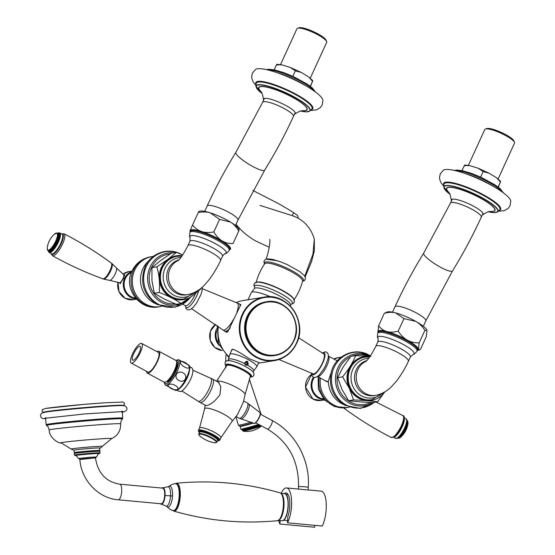 <?xml version="1.0" encoding="UTF-8"?>
<svg xmlns="http://www.w3.org/2000/svg" width="555" height="555" viewBox="0 0 555 555"><rect width="100%" height="100%" fill="white"/><g stroke="black" fill="none" stroke-linecap="round" stroke-linejoin="round"><path stroke-width="0.83" d="M293.845 340.867A27.202 25.447 80.8 0 0 281.933 304.411A27.202 25.447 80.8 0 0 266.504 301.767L265.713 301.892A27.202 25.447 80.8 0 0 247.107 316.426A27.202 25.447 80.8 0 0 258.984 352.945A27.202 25.447 80.8 0 0 274.413 355.595L275.204 355.464A27.202 25.447 80.8 0 0 293.81 340.936M293.63 340.687A26.737 25.01 -99.2 0 1 260.17 352.37A26.737 25.01 -99.2 0 1 248.494 316.475A26.737 25.01 -99.2 0 1 281.954 304.792A26.737 25.01 -99.2 0 1 293.63 340.687M231.4 350.933L231.608 349.99L232.795 349.123M240.044 304.3L240.856 304.619M227.786 331.939L225.836 332.008L224.907 331.252M258.554 362.908L259.088 362.672L249.119 358.627M236.035 302.635A32.148 30.074 80.8 0 1 242.958 300.574L264.298 297.112A32.148 30.074 80.8 0 0 242.306 314.29A32.148 30.074 80.8 0 0 256.348 357.448A32.148 30.074 80.8 0 0 274.579 360.577A32.148 30.074 80.8 0 0 296.571 343.399M229.021 356.705A32.148 30.074 80.8 0 1 218.372 326.402A32.148 30.074 80.8 0 0 229.021 356.712M249.098 358.62C241.238 353.285 235.708 350.129 232.496 349.144L231.164 351.447M224.359 330.953L227.696 332.008L240.863 304.494L239.677 304.098M298.59 337.745L323.718 353.896A11.308 3.247 118.2 0 1 320.256 367.084A11.308 3.247 118.2 0 1 313.027 373.82L278.95 359.508M337.253 360.833L328.407 356.088A11.593 3.33 118.2 0 1 328.782 356.49A11.593 3.33 118.2 0 1 324.821 369.588A11.593 3.33 118.2 0 1 317.453 376.519L327.256 381.778M202.277 287.143L202.027 290.986L200.917 294.643L196.567 303.085L193.369 307.165L190.379 309.489L189.095 309.898L187.153 309.593L186.078 308.601L185.391 305.666A11.593 3.33 -61.8 0 0 185.446 305.694A11.593 3.33 -61.8 0 0 186.896 305.562A11.593 3.33 -61.8 0 0 195.568 293.428M150.745 256.792A25.343 23.712 80.8 0 0 133.824 269.466A25.343 23.712 80.8 0 0 143.648 303.904A25.343 23.712 80.8 0 0 158.848 306.832C139.361 310.939 122.572 287.518 132.374 270.278C136.343 262.848 142.469 258.352 150.745 256.792L152.028 256.583A25.343 23.712 80.8 0 0 134.692 270.125A25.343 23.712 80.8 0 0 137.12 296.419A25.343 23.712 80.8 0 0 160.138 306.624L161.47 306.409M336.982 360.688L337.391 360.674M337.572 360.473L336.621 360.5M333.652 358.905L339.861 357.364A25.343 23.712 80.8 0 0 334.082 359.134A25.343 23.712 80.8 0 1 339.861 357.364L341.193 357.149M325.077 380.612L327.741 381.639L328.324 381.084L331.175 372.502M327.839 381.562L326.402 381.604L325.577 380.883M319.271 377.497A25.343 23.712 80.8 0 0 319.52 387.931A25.343 23.712 80.8 0 0 346.688 407.613L347.971 407.405A25.343 23.712 80.8 0 1 320.811 387.723A25.343 23.712 80.8 0 1 320.422 378.115A25.343 23.712 80.8 0 0 347.971 407.405L349.303 407.19M153.36 256.368L152.028 256.583A25.343 23.712 80.8 0 0 132.624 277.084A25.343 23.712 80.8 0 0 144.931 303.696A25.343 23.712 80.8 0 0 160.138 306.624L158.848 306.832M370.032 356.504A22.214 20.785 80.8 0 0 350.691 365.572A22.214 20.785 80.8 0 0 349.317 388.181A22.214 20.785 80.8 0 0 384.566 392.101M370.074 356.442L355.679 355.616C352.931 362.436 348.568 369.512 342.588 376.852L349.268 388.202L353.549 399.94C363.185 400.294 371.205 400.911 377.601 401.792L384.684 392.031M377.601 401.792L372.683 402.59L359.46 401.855L348.63 400.738L353.549 399.94M348.63 400.738L341.949 389.388L337.669 377.65L342.588 376.852M337.669 377.65L343.018 367.23L350.76 356.414L355.679 355.616M182.193 255.723A22.214 20.785 80.8 0 0 167.887 259.435A22.214 20.785 80.8 0 0 163.094 290.265A22.214 20.785 80.8 0 0 192.148 296.023A22.214 20.785 80.8 0 0 196.734 291.32M182.734 254.932L176.441 252.345L167.853 259.4L156.864 266.851L151.952 267.642L151.931 280.629L154.311 293.227L164.079 298.958L176.254 304.3L181.166 303.502L192.155 296.058L200.744 289.002L200.785 288.433M154.311 293.227L159.23 292.429C168.158 295.857 175.47 299.547 181.166 303.502M156.864 266.851C159.271 275.113 160.062 283.64 159.23 292.429M151.952 267.642L160.534 260.586L171.523 253.142L176.441 252.345M216.936 381.445L218.059 381.625L220.786 386.481L219.96 394.765C214.979 401.418 210.317 405.046 205.974 405.649L205.239 405.615L205.093 405.115M217.421 440.864L218.684 440.85L219.787 440.157A11.745 2.414 -155.4 0 0 213.203 434.6A11.745 2.414 -155.4 0 0 199.196 429.945A11.745 2.414 -155.4 0 0 198.426 430.375L199.516 428.009L204.594 408.924A15.11 3.108 24.6 0 1 205.634 408.147A15.11 3.108 24.6 0 1 222.194 413.371A15.11 3.108 24.6 0 1 231.997 421.474L237.533 414.571L243.444 401.973L245.06 394.563A15.776 3.247 24.6 0 0 233.69 386.037A15.776 3.247 24.6 0 0 217.345 381.049A15.776 3.247 24.6 0 0 216.637 381.285M198.85 433.913C198.475 434.447 199.023 435.328 200.501 436.57A9.546 1.963 24.6 0 1 199.592 434.121A9.546 1.963 24.6 0 1 210.983 437.909A9.546 1.963 24.6 0 1 215.715 442.772A9.546 1.963 24.6 0 1 213.744 442.633L215.853 442.772L216.838 442.148A9.893 2.033 -155.4 0 0 211.295 437.465A9.893 2.033 -155.4 0 0 199.495 433.545A9.893 2.033 -155.4 0 0 198.85 433.913L199.62 432.22A9.893 2.033 24.6 0 1 200.265 431.859A9.893 2.033 24.6 0 1 212.065 435.779A9.893 2.033 24.6 0 1 217.609 440.455L216.838 442.148M217.567 440.552A10.281 2.116 -155.4 0 0 212.308 435.28A10.281 2.116 -155.4 0 0 200.133 431.249A10.281 2.116 -155.4 0 0 199.578 432.317M198.426 430.375L198.468 431.367L199.439 432.629A11.364 2.338 24.6 0 1 199.321 430.548A11.364 2.338 24.6 0 1 212.877 435.051A11.364 2.338 24.6 0 1 218.503 440.837A11.364 2.338 24.6 0 1 217.428 440.857M417.311 350.58A22.214 4.572 -155.4 0 0 417.478 350.531A22.214 4.572 -155.4 0 0 418.387 349.13A22.214 4.572 -155.4 0 0 396.971 335.116A22.214 4.572 -155.4 0 0 377.879 332.098A22.214 4.572 -155.4 0 0 377.983 332.445A22.214 4.572 -155.4 0 0 378.059 332.611M426.892 330.128A22.255 4.579 -155.4 0 0 426.878 330.093A22.255 4.579 -155.4 0 0 415.834 321.407C419.081 323.197 422.105 326.167 424.915 330.329L426.989 330.447L426.254 336.691L420.517 349.227L419.518 349.823L418.442 349.109L419.171 342.865C410.298 343.094 403.305 339.188 398.212 331.155C389.776 333.5 383.241 331.717 378.586 325.806L377.962 332.389M384.331 313.263C388.784 312.16 392.524 312.028 395.542 312.874L403.95 318.612L415.834 321.407A22.255 4.579 -155.4 0 0 395.542 312.874A22.255 4.579 -155.4 0 0 387.314 311.979L384.331 313.263L378.586 325.806M403.95 318.612L398.212 331.155M424.915 330.329L419.171 342.865M229.479 249.799A22.214 4.572 -155.4 0 0 229.645 249.75A22.214 4.572 -155.4 0 0 230.505 249.07A22.214 4.572 -155.4 0 0 212.135 235.653A22.214 4.572 -155.4 0 0 190.094 230.602A22.214 4.572 -155.4 0 0 190.15 231.664A22.214 4.572 -155.4 0 0 190.219 231.83M239.101 230.38L239.045 229.312A22.255 4.579 -155.4 0 0 230.575 222.132C233.551 223.908 236.277 226.877 238.761 231.026L233.024 243.569C224.74 243.805 218.344 239.913 213.841 231.9C204.85 233.745 197.753 231.47 192.536 225.066L189.886 230.998L190.15 231.664M198.621 211.878L198.281 212.523C203.033 211.684 207.057 211.802 210.338 212.877L219.586 219.357L230.575 222.132A22.255 4.579 -155.4 0 0 210.338 212.877A22.255 4.579 -155.4 0 0 199.481 211.198L198.808 211.434M198.281 212.523L192.536 225.066M219.586 219.357L213.841 231.9M238.761 231.026L233.024 243.569M229.645 249.75L230.554 249.049M183.573 383.921A11.44 3.288 -61.8 0 0 188.048 375.589M177.225 363.025A11.128 3.198 118.2 0 1 174.881 372.204A11.128 3.198 118.2 0 1 168.38 381.16A11.128 3.198 118.2 0 1 167.124 381.847M157.016 351.676A12.363 3.552 118.2 0 1 158.966 351.322A12.363 3.552 118.2 0 1 157.724 360.868A12.363 3.552 118.2 0 1 149.781 372.377A12.363 3.552 118.2 0 1 147.276 373.113A12.363 3.552 118.2 0 1 146.499 371.288M168.671 384.553C171.544 382.61 180.104 387.203 177.544 389.312C174.672 391.254 166.118 386.668 168.671 384.553M176.441 374.264C179.321 369.172 187.881 373.758 185.308 379.023C182.428 384.122 173.868 379.53 176.441 374.264M134.303 359.709A7.853 2.255 118.2 0 1 132.714 360.174A7.853 2.255 118.2 0 1 133.498 354.118A7.853 2.255 118.2 0 1 138.542 346.806A7.853 2.255 118.2 0 1 140.137 346.341A7.853 2.255 118.2 0 1 139.347 352.397A7.853 2.255 118.2 0 1 134.303 359.709M133.422 362.401A11.128 3.198 118.2 0 1 131.167 363.06A11.128 3.198 118.2 0 1 132.284 354.472A11.128 3.198 118.2 0 1 139.43 344.114A11.128 3.198 118.2 0 1 141.685 343.455A11.128 3.198 118.2 0 1 140.568 352.043A11.128 3.198 118.2 0 1 133.422 362.401M141.685 343.455L158.383 352.411A11.128 3.198 118.2 0 1 157.266 361A11.128 3.198 118.2 0 1 150.121 371.357A11.128 3.198 118.2 0 1 147.859 372.023L131.167 363.06M180.347 362.373C180.521 359.3 189.075 363.893 189.22 367.132C189.047 370.199 180.493 365.606 180.347 362.373M307.879 489.989L286.505 487.935A19.474 6.688 95.3 0 1 291.59 501.463A19.474 6.688 95.3 0 1 287.49 522.817L322.177 526.029A19.474 6.688 95.3 0 0 326.278 504.668A19.474 6.688 95.3 0 0 321.192 491.14L308.185 489.94M314.747 525.342L314.629 527.25L279.942 524.038L280.157 520.562M284.278 493.624A14.465 4.967 95.3 0 1 286.13 492.93A14.465 4.967 95.3 0 1 289.738 501.366A14.465 4.967 95.3 0 1 287.892 516.261L287.49 522.817M279.942 524.038A19.474 6.688 95.3 0 1 278.693 520.423M281.198 493.339A19.474 6.688 95.3 0 1 286.505 487.935M250.749 375.208A13.043 2.685 24.6 0 1 250.728 375.693A13.043 2.685 24.6 0 1 250.562 375.901M250.326 376.422A13.292 2.733 -155.4 0 0 250.818 375.367A13.292 2.733 -155.4 0 0 240.426 368.236A13.292 2.733 -155.4 0 0 227.55 364.462A13.292 2.733 -155.4 0 0 227.189 364.552A13.292 2.733 -155.4 0 0 226.718 365.613M228.084 360.66L229.812 354.402A14.839 3.053 24.6 0 1 230.776 353.861A14.839 3.053 24.6 0 1 248.474 359.744A14.839 3.053 24.6 0 1 256.792 366.758L253.545 371.052A13.736 2.824 24.6 0 0 247.377 365.093L245.608 365.121L244.588 363.594L244.894 362.401L246.448 361.298L247.627 361.485L248.279 364.212L246.732 365.315M226.953 365.093A13.043 2.685 24.6 0 1 227.009 364.829A13.043 2.685 24.6 0 1 227.363 364.503M245.948 364.857L247.017 364.024L246.857 362.609L245.629 362.02M245.268 364.24A1.554 1.45 -99.2 0 1 245.56 362.075A1.554 1.45 -99.2 0 1 247.599 362.429A1.554 1.45 -99.2 0 1 247.308 364.593A1.554 1.45 -99.2 0 1 245.268 364.24M245.206 362.748L246.274 361.915L247.502 362.498L247.662 363.92L246.593 364.753L245.365 364.163L245.206 362.748M247.017 364.024L247.662 363.92M246.857 362.609L247.502 362.498M216.457 331.64A13.535 12.668 80.8 0 0 218.281 342.928M131.438 272.352A13.535 12.668 80.8 0 0 124.091 285.145A13.535 12.668 80.8 0 0 135.621 298.167M314.199 377.546A13.535 12.668 80.8 0 0 313.173 379.384A13.535 12.668 80.8 0 0 319.083 397.56A13.535 12.668 80.8 0 0 323.461 398.948M298.229 217.303L297.334 215.34L292.506 211.837L279.338 204.067L252.865 190.462M266.102 259.143L277.805 260.857M468.378 165.362L484.792 129.516A16.345 3.365 24.6 0 1 485.417 129.024A16.345 3.365 24.6 0 1 505.355 135.392A16.345 3.365 24.6 0 1 514.478 142.33A16.345 3.365 24.6 0 1 514.513 143.121L498.106 178.974M514.478 142.33L513.923 140.928A15.235 3.136 -155.4 0 0 505.418 134.47A15.235 3.136 -155.4 0 0 486.839 128.531L485.417 129.024M480.665 177.094L483.176 171.613L489.142 173.229L496.697 177.884L500.36 182.012L498.307 187.195M494.456 187.035A27.632 5.682 -155.4 0 0 479.7 179.057A27.632 5.682 -155.4 0 0 464.66 173.389M498.071 187.014L500.256 182.574M462.024 170.579L464.299 165.612L469.641 165.612L478.146 168.227L483.176 171.613M464.597 165.057L469.641 165.612M464.195 166.181L464.299 165.612M443.889 186.397L441.079 182.852L439.768 179.626L439.546 176.983L440.344 173.798L443.376 170.212A37.338 7.68 24.6 0 1 494.116 186.834A37.338 7.68 24.6 0 1 510.767 201.063L510.038 205.718L508.207 208.333L504.342 210.65L498.182 211.261M280.546 64.581L296.953 28.735A16.345 3.365 24.6 0 1 297.584 28.243A16.345 3.365 24.6 0 1 317.522 34.611A16.345 3.365 24.6 0 1 326.645 41.549A16.345 3.365 24.6 0 1 326.68 42.346L310.266 78.193M326.645 41.549L326.083 40.147A15.235 3.136 -155.4 0 0 317.585 33.688A15.235 3.136 -155.4 0 0 299.006 27.75L297.584 28.243M292.832 76.312L295.336 70.832L301.303 72.448L308.864 77.103L312.521 81.231L310.467 86.413M306.617 86.254A27.632 5.682 -155.4 0 0 291.861 78.283A27.632 5.682 -155.4 0 0 276.827 72.608M310.231 86.233L312.423 81.8M274.191 69.798L276.459 64.831L281.808 64.831L290.314 67.446L295.336 70.832M276.765 64.276L281.808 64.831M276.362 65.4L276.459 64.831M256.049 85.616L253.246 82.071L251.935 78.845L251.706 76.208L252.504 73.017L255.543 69.43A37.338 7.68 24.6 0 1 306.277 86.053A37.338 7.68 24.6 0 1 322.934 100.282L322.198 104.937L320.374 107.552L316.51 109.869L310.349 110.48M74.453 455.038L74.314 453.497A12.855 0.361 -4.9 0 1 91.617 451.666A12.855 0.361 -4.9 0 1 99.942 451.284L100.073 452.831A12.855 0.361 175.1 0 0 91.748 453.206A12.855 0.361 175.1 0 0 75.258 454.843A12.855 0.361 175.1 0 0 74.453 455.038L75.182 455.648A12.349 0.347 -4.9 0 1 75.792 455.412A12.349 0.347 -4.9 0 1 91.624 453.844A12.349 0.347 -4.9 0 1 99.456 453.553L100.073 452.831M44.025 412.372L44.025 412.323A39.502 1.11 -4.9 0 1 97.16 406.697A39.502 1.11 -4.9 0 1 122.738 405.532L122.738 405.58M75.168 453.296L75.105 452.561L91.235 450.854L99.005 450.5L99.068 451.229M75.119 452.693A12.855 0.361 -4.9 0 1 74.245 452.637L74.03 450.174A12.855 0.361 -4.9 0 1 74.842 449.973A12.855 0.361 -4.9 0 1 91.325 448.343A12.855 0.361 -4.9 0 1 99.65 447.961L99.865 450.424A12.855 0.361 -4.9 0 1 99.012 450.632M74.245 452.637A12.855 0.361 -4.9 0 1 91.54 450.806A12.855 0.361 -4.9 0 1 99.865 450.424M43.769 412.427A39.877 1.124 -4.9 0 1 43.651 412.351L43.644 412.233A39.877 1.124 -4.9 0 1 46.155 411.616A39.877 1.124 -4.9 0 1 97.278 406.551A39.877 1.124 -4.9 0 1 123.092 405.379L123.106 405.497A39.877 1.124 -4.9 0 1 123.002 405.594M43.651 412.351A39.877 1.124 -4.9 0 1 97.285 406.676A39.877 1.124 -4.9 0 1 123.106 405.497L124.195 404.817L124.556 403.631L123.723 402.34L122.627 402.049L104.042 402.84L82.959 404.484L45.76 408.431L42.263 409.59L42.18 411.546L43.651 412.337M79.865 459.526L83.195 458.749L95.481 457.875L79.865 459.526C81.252 480.172 98.346 498.348 118.215 499.798A7.853 2.699 -84.7 0 0 118.458 499.791A7.853 2.699 -84.7 0 0 121.677 491.536A7.853 2.699 -84.7 0 0 119.665 484.161C106.012 481.886 97.964 473.221 95.509 458.173M118.215 499.798L161.2 503.78A7.853 2.699 -84.7 0 0 161.436 503.767A7.853 2.699 -84.7 0 0 164.662 495.518A7.853 2.699 -84.7 0 0 162.643 488.143L119.665 484.161M172.522 496.01L170.565 495.892A9.733 3.344 -84.7 0 1 166.576 506.125A9.733 3.344 -84.7 0 1 166.16 506.118L166.805 506.417A10.503 3.607 -84.7 0 0 168.214 507.048A10.503 3.607 -84.7 0 0 172.397 497.46A10.503 3.607 -84.7 0 0 172.522 496.01A10.503 3.607 -84.7 0 0 168.637 486.575L168.63 486.582M179.14 496.857A13.563 4.662 95.3 0 1 173.611 510.607A13.563 4.662 95.3 0 1 172.799 510.538L174.797 510.191L176.323 508.512L178.245 503.947L179.501 496.406C179.813 488.317 178.412 484.057 175.29 483.627A13.563 4.662 95.3 0 1 179.175 496.35A13.563 4.662 95.3 0 1 179.14 496.857M314.137 377.532A13.598 12.723 80.8 0 0 313.124 379.356A13.598 12.723 80.8 0 0 323.516 399.017M343.725 407.911A8.929 2.567 -61.8 0 0 343.954 408.168A8.929 2.567 -61.8 0 0 344.627 408.3A8.929 2.567 -61.8 0 0 345.786 407.745M398.629 438.207A9.608 2.761 -61.8 0 0 400.849 437.062L400.849 437.062A9.608 2.761 -61.8 0 0 406.218 429.105A9.608 2.761 -61.8 0 0 407.932 423.867A9.608 2.761 -61.8 0 0 407.654 421.384M396.27 438.394A10.892 3.129 -61.8 0 0 397.99 437.77A10.892 3.129 -61.8 0 0 404.893 428.085A10.892 3.129 -61.8 0 0 406.933 421.099A10.892 3.129 -61.8 0 0 406.51 419.316M395.479 438.311A11.128 3.198 118.2 0 0 396.208 438.408A11.128 3.198 118.2 0 0 404.623 427.877A11.128 3.198 118.2 0 0 406.003 418.706L406.933 421.099A21.021 21.021 0 0 1 406.884 422.14A10.15 2.914 118.2 0 1 404.997 428.321A10.15 2.914 118.2 0 1 398.837 437.146L398.837 437.146A21.021 21.021 0 0 1 397.99 437.77L395.479 438.311L393.627 437.319M216.457 331.439A13.598 12.723 80.8 0 0 218.351 343.115M243.048 431.138A9.608 0.43 -16 0 0 255.591 427.919A9.608 0.43 -16 0 0 261.412 425.879A22.255 22.255 0 0 1 243.048 431.138L242.389 430.007A9.893 0.444 -16 0 0 243.034 429.986A9.893 0.444 -16 0 0 255.349 426.719A9.893 0.444 -16 0 0 260.08 425.165M258.644 424.395A11.128 0.499 164 0 1 255.425 425.414A11.128 0.499 164 0 1 241.578 429.091A11.128 0.499 164 0 1 240.849 429.112L241.231 429.48A10.892 0.486 -16 0 0 255.46 425.831A10.892 0.486 -16 0 0 259.136 424.658M259.587 424.901A10.15 0.458 164 0 1 255.314 426.289A10.15 0.458 164 0 1 242.063 429.688L242.389 430.007M131.473 272.269A13.598 12.723 80.8 0 0 125.284 278.575A13.598 12.723 80.8 0 0 135.684 298.236M124.195 274.871L124.75 274.822L123.425 278.513L120.074 283.536L119.603 282.925M111.52 263.348A8.852 2.546 118.2 0 1 111.978 263.563L116.335 267.871A7.111 2.04 118.2 0 1 116.432 267.996A7.111 2.04 118.2 0 1 115.308 273.636A7.111 2.04 118.2 0 1 109.939 280.358A7.111 2.04 118.2 0 1 109.786 280.372A7.111 2.04 118.2 0 1 109.633 280.358L103.632 279.109A8.852 2.546 118.2 0 1 103.202 278.853M111.978 263.563A8.852 2.546 118.2 0 1 110.126 271.922A8.852 2.546 118.2 0 1 104.007 279.116A8.852 2.546 118.2 0 1 103.632 279.109M64.075 233.815C80.621 242.292 96.355 252.053 111.284 263.077A8.929 2.567 118.2 0 1 111.756 264.797L111.721 265.457A8.235 2.366 118.2 0 1 105.068 277.854L104.541 278.242A8.929 2.567 118.2 0 1 103.334 278.839A8.929 2.567 118.2 0 1 102.848 278.804C85.408 272.463 68.577 264.749 52.364 255.647A12.39 3.559 -61.8 0 0 53.19 255.765A12.39 3.559 -61.8 0 0 62.555 244.04A12.39 3.559 -61.8 0 0 64.075 233.815L61.619 233.926M111.756 264.797A8.929 2.567 118.2 0 1 110.091 270.389A8.929 2.567 118.2 0 1 104.541 278.242M54.39 234.182L54.39 234.182A9.608 2.761 118.2 0 1 55.729 241.05A9.608 2.761 118.2 0 1 48.458 250.145A9.608 2.761 118.2 0 1 47.307 247.377C47.265 249.722 47.522 250.77 48.077 250.513A9.893 2.844 -61.8 0 0 48.722 250.603A9.893 2.844 -61.8 0 0 56.201 241.238A9.893 2.844 -61.8 0 0 57.429 233.086L54.39 234.182A22.255 22.255 0 0 0 47.307 247.377M57.665 233.211A10.892 3.129 118.2 0 1 57.942 241.931A10.892 3.129 118.2 0 1 49.707 252.234A10.892 3.129 118.2 0 1 48.313 250.645M48.528 250.763A10.15 2.914 -61.8 0 0 49.645 251.38A10.15 2.914 -61.8 0 0 57.318 241.779A10.15 2.914 -61.8 0 0 57.886 233.329M259.775 352.82A27.202 25.447 80.8 0 0 275.204 355.464C283.688 353.854 289.904 349.005 293.852 340.909C303.398 322.476 286.019 297.556 266.504 301.767A27.202 25.447 80.8 0 0 247.898 316.301A27.202 25.447 80.8 0 0 259.775 352.82M296.405 343.17A31.697 29.658 -99.2 0 1 256.736 357.018A31.697 29.658 -99.2 0 1 242.889 314.456A31.697 29.658 -99.2 0 1 282.564 300.602A31.697 29.658 -99.2 0 1 296.405 343.17M296.606 343.337A32.148 30.074 80.8 0 0 282.537 300.241A32.148 30.074 80.8 0 0 264.298 297.112C287.358 292.131 307.893 321.588 296.613 343.378C291.951 352.938 284.604 358.676 274.579 360.577L258.422 363.199M322.171 353.036L325.237 351.815L326.652 352.168L328.005 353.674L328.407 355.97L328.088 358.544L325.709 365.232A12.904 3.712 118.2 0 1 323.586 369.186A12.904 3.712 118.2 0 1 323.572 369.214L319.312 374.902L317.314 376.609L314.581 377.573L313.207 377.227L311.827 375.673L311.452 373.009M322.462 353.195A12.363 3.552 118.2 0 1 324.89 356.324A12.363 3.552 118.2 0 1 320.436 367.389A12.363 3.552 118.2 0 1 312.063 374.292A12.363 3.552 118.2 0 1 311.75 373.161M191.628 308.719L222.715 329.823A15.256 4.385 -61.8 0 0 224.824 329.788A15.256 4.385 -61.8 0 0 233.676 319.167M236.895 312.118A15.256 4.385 -61.8 0 0 237.117 302.975L202.346 288.746M222.715 329.823L224.685 331.134A15.457 4.44 -61.8 0 0 226.62 330.96A15.457 4.44 -61.8 0 0 230.29 327.873M185.46 305.708A12.904 3.712 -61.8 0 0 187.888 307.484A12.904 3.712 -61.8 0 0 197.649 293.741A12.904 3.712 -61.8 0 0 198.641 290.862M240.266 306.055A15.457 4.44 -61.8 0 0 239.295 303.897L237.117 302.975M170.267 253.94A25.1 23.483 80.8 0 0 149.517 274.073A25.1 23.483 80.8 0 0 162.462 301.247A25.1 23.483 80.8 0 0 175.193 303.883M173.458 252.747L173.77 252.775A26.335 24.635 80.8 0 0 173.458 252.747A26.335 24.635 80.8 0 0 148.372 271.978A26.335 24.635 80.8 0 0 161.56 302.413A26.335 24.635 80.8 0 0 181.686 303.495A26.335 24.635 80.8 0 0 190.164 297.501M176.261 252.372A28.027 26.217 80.8 0 0 145.202 269.293A28.027 26.217 80.8 0 0 158.48 304.3A28.027 26.217 80.8 0 0 190.351 297.369M180.014 253.781A28.027 26.217 80.8 0 0 177.538 252.775M149.024 260.51A25.343 23.712 80.8 0 0 142.843 268.807A25.343 23.712 80.8 0 0 153.908 302.836A25.343 23.712 80.8 0 0 156.052 303.849M153.908 302.836A32.148 9.241 118.2 0 1 154.45 302.78M350.42 356.844A25.1 23.483 80.8 0 0 339.334 368.326A25.1 23.483 80.8 0 0 350.295 402.028A25.1 23.483 80.8 0 0 370.712 402.507M370.338 356.06A26.335 24.635 80.8 0 0 361.298 353.528A26.335 24.635 80.8 0 0 337.898 367.833A26.335 24.635 80.8 0 0 349.4 403.187A26.335 24.635 80.8 0 0 369.519 404.276L372.87 402.555M370.421 355.942A28.027 26.217 80.8 0 0 369.144 355.214A28.027 26.217 80.8 0 0 334.075 367.459A28.027 26.217 80.8 0 0 346.313 405.081A28.027 26.217 80.8 0 0 374.146 402.347M328.324 381.084A25.343 23.712 80.8 0 0 341.748 403.617A32.148 9.241 118.2 0 1 342.282 403.561M341.748 403.617A25.343 23.712 80.8 0 0 343.885 404.63M368.534 356.317A25.1 23.483 80.8 0 0 351.738 356.254M338.578 357.573A25.343 23.712 80.8 0 0 337.135 357.857A25.343 23.712 80.8 0 0 333.721 358.939M216.603 381.257L226.711 365.627A12.98 2.671 24.6 0 1 227.557 365.155A12.98 2.671 24.6 0 1 243.041 370.296A12.98 2.671 24.6 0 1 250.319 376.436L250.784 375.43M199.516 428.009A11.745 2.414 24.6 0 1 200.279 427.579A11.745 2.414 24.6 0 1 214.292 432.234A11.745 2.414 24.6 0 1 220.869 437.784L219.787 440.157M254.842 287.747A20.889 4.294 24.6 0 1 254.794 285.665A20.889 4.294 24.6 0 1 277.514 291.944A20.889 4.294 24.6 0 1 292.069 303.869A20.889 4.294 24.6 0 1 290.896 304.251M254.981 287.892L254.551 288.343A19.931 4.1 24.6 0 1 254.648 288.274A19.931 4.1 24.6 0 1 276.321 294.268A19.931 4.1 24.6 0 1 290.633 304.868L291.007 304.168M254.551 288.343L251.255 292.721A21.021 4.322 24.6 0 1 251.616 292.305A21.021 4.322 24.6 0 1 270.514 296.8M366.265 361.138A17.927 16.768 80.8 0 0 356.234 376.977A17.927 16.768 80.8 0 0 365.724 393.62A17.927 16.768 80.8 0 0 375.895 395.368C387.98 392.427 392.427 385.489 395.59 382.104C397.207 380.48 404.463 370.282 408.39 361.277A17.927 3.691 24.6 0 0 398.344 352.807A17.927 3.691 24.6 0 0 375.79 346.355C371.427 354.763 368.083 359.841 365.759 361.589M413.197 354.361C413.711 354.714 414.994 353.639 417.062 351.135A21.59 4.44 -155.4 0 0 404.963 340.93A21.59 4.44 -155.4 0 0 379.211 332.369A21.59 4.44 -155.4 0 0 377.802 333.16C377.261 336.392 377.289 338.071 377.886 338.196A19.959 4.107 24.6 0 1 379.093 336.372A19.959 4.107 24.6 0 1 402.902 344.28A19.959 4.107 24.6 0 1 413.197 354.361L410.374 356.948A17.927 3.691 -155.4 0 0 400.321 348.478A17.927 3.691 -155.4 0 0 378.94 341.367A17.927 3.691 -155.4 0 0 377.768 342.026L375.79 346.355M375.895 395.368L374.202 395.639A17.927 16.768 -99.2 0 1 364.031 393.897A17.927 16.768 -99.2 0 1 356.199 369.824A17.927 16.768 -99.2 0 1 366.772 360.618M382.124 393.412A19.959 18.676 -99.2 0 1 358.44 393.828A19.959 18.676 -99.2 0 1 352.89 369.165A19.959 18.676 -99.2 0 1 368.728 358.287M417.513 350.149C417.998 348.512 416.43 346.438 412.809 343.927L399.988 336.712C390.873 332.625 384.24 330.745 380.085 331.058L378.253 332.181A21.59 4.44 24.6 0 1 379.662 331.39A21.59 4.44 24.6 0 1 405.414 339.944A21.59 4.44 24.6 0 1 417.513 350.149L417.062 351.135M417.263 348.693A20.972 4.315 -155.4 0 0 405.448 339.431A20.972 4.315 -155.4 0 0 380.432 331.12M364.614 357.163C357.878 358.447 352.938 362.297 349.81 368.721C342.234 383.352 356.026 403.124 371.524 399.78A21.59 20.195 -99.2 0 1 359.272 397.678A21.59 20.195 -99.2 0 1 349.851 368.693A21.59 20.195 -99.2 0 1 364.614 357.163L365.003 357.101A21.59 20.195 80.8 0 0 350.233 368.631A21.59 20.195 80.8 0 0 359.661 397.616A21.59 20.195 80.8 0 0 371.906 399.718L384.504 392.142M178.939 259.837A17.927 16.768 80.8 0 0 168.366 269.043A17.927 16.768 80.8 0 0 176.192 293.116A17.927 16.768 80.8 0 0 186.362 294.858L188.062 294.587C200.14 291.646 204.594 284.708 207.757 281.323C209.374 279.699 216.63 269.501 220.557 260.496A17.927 3.691 -155.4 0 0 210.505 252.025A17.927 3.691 -155.4 0 0 187.951 245.574C183.587 253.982 180.25 259.06 177.926 260.808M188.062 294.587A17.927 16.768 -99.2 0 1 177.891 292.839A17.927 16.768 -99.2 0 1 168.394 276.196A17.927 16.768 -99.2 0 1 178.426 260.357M194.285 292.631A19.959 18.676 -99.2 0 1 173.764 295.184A19.959 18.676 -99.2 0 1 165.05 268.384A19.959 18.676 -99.2 0 1 180.895 257.506M187.951 245.574L189.935 241.245A17.927 3.691 24.6 0 1 191.107 240.593A17.927 3.691 24.6 0 1 212.489 247.697A17.927 3.691 24.6 0 1 222.534 256.167L220.557 260.496M189.935 241.245L190.053 237.415A19.959 4.107 24.6 0 1 191.253 235.591A19.959 4.107 24.6 0 1 214.528 243.215A19.959 4.107 24.6 0 1 225.358 253.579C225.309 253.108 224.373 253.968 222.534 256.167M176.781 256.382C170.045 257.666 165.106 261.516 161.977 267.94C154.401 282.571 168.186 302.343 183.684 298.999A21.59 20.195 -99.2 0 1 171.44 296.897A21.59 20.195 -99.2 0 1 162.011 267.912A21.59 20.195 -99.2 0 1 176.781 256.382L177.163 256.32A21.59 20.195 80.8 0 0 162.4 267.85A21.59 20.195 80.8 0 0 171.828 296.835A21.59 20.195 80.8 0 0 184.073 298.937L196.664 291.361M190.421 231.4A21.59 4.44 24.6 0 1 191.829 230.609A21.59 4.44 24.6 0 1 217.574 239.163A21.59 4.44 24.6 0 1 229.673 249.368L229.222 250.354A21.59 4.44 -155.4 0 0 217.13 240.149A21.59 4.44 -155.4 0 0 191.378 231.595A21.59 4.44 -155.4 0 0 189.97 232.378L190.421 231.4L192.252 230.276C196.401 229.964 203.04 231.844 212.156 235.93L224.976 243.145C228.598 245.657 230.165 247.731 229.673 249.368M229.423 247.912A20.972 4.315 -155.4 0 0 213.557 236.597A20.972 4.315 -155.4 0 0 192.599 230.339M206.065 405.636L200.14 402.458A13.23 3.802 -61.8 0 0 201.007 402.569A13.23 3.802 -61.8 0 0 210.4 391.324A13.23 3.802 -61.8 0 0 212.648 379.141L219.169 382.638M200.14 402.458L198.142 401.21A13.084 3.76 -61.8 0 0 199.12 401.397A13.084 3.76 -61.8 0 0 208.52 390.061A13.084 3.76 -61.8 0 0 210.505 378.163L212.648 379.141M181.762 386.356A11.745 3.379 -61.8 0 0 189.068 372.731M165.078 384.837A14.333 4.121 -61.8 0 0 168.269 384.199A14.333 4.121 -61.8 0 0 178.786 367.459A14.333 4.121 -61.8 0 0 178.578 359.668L188.964 365.239A14.333 4.121 118.2 0 1 188.54 372.696A14.333 4.121 118.2 0 1 178.023 389.437A14.333 4.121 118.2 0 1 175.456 390.408L165.078 384.837L164.141 382.159M176.081 360.521A13.147 3.781 118.2 0 1 177.475 367.465A13.147 3.781 118.2 0 1 167.832 382.818A13.147 3.781 118.2 0 1 164.405 382.284M175.755 367.008A12.363 3.552 118.2 0 1 166.687 381.445A12.363 3.552 118.2 0 1 164.183 382.18C168.977 381.791 173.035 377.005 176.358 367.819C177.919 359.952 177.433 363.248 175.873 360.389A12.363 3.552 118.2 0 1 175.755 367.008M255.675 422.806L267.392 429.091C288.579 441.766 298.951 461.004 298.514 486.797A4.905 0.409 3.5 0 1 298.819 486.673A4.905 0.409 3.5 0 1 304.286 486.756A4.905 0.409 3.5 0 1 308.302 487.401L308.143 489.947M267.392 429.091A4.905 1.408 -61.8 0 0 267.718 429.133A4.905 1.408 -61.8 0 0 271.201 424.963A4.905 1.408 -61.8 0 0 272.033 420.454C295.336 432.588 310.294 460.289 308.302 487.401M249.084 407.342A8.38 2.407 -61.8 0 0 248.994 404.186L259.775 412.421A6.181 1.776 118.2 0 1 259.969 414.856A6.181 1.776 118.2 0 1 255.723 422.487A6.181 1.776 118.2 0 1 253.933 423.319L241.106 418.893A8.38 2.407 -61.8 0 0 243.326 417.686A8.38 2.407 -61.8 0 0 249.084 407.342M243.728 401.008L247.412 402.986A8.658 2.484 118.2 0 1 247.683 406.385A8.658 2.484 118.2 0 1 241.737 417.069A8.658 2.484 118.2 0 1 239.226 418.234L241.106 418.893M256.105 422.376A5.814 1.672 -61.8 0 0 260.094 415.202M227.814 360.653A14.701 3.025 24.6 0 1 229.222 360.632A14.701 3.025 24.6 0 1 245.345 366.48A14.701 3.025 24.6 0 1 252.456 371.274L253.968 373.418L253.912 375.437L252.435 376.776L250.041 377.046M226.516 366.043A13.972 2.872 24.6 0 1 226.974 364.156A13.972 2.872 24.6 0 1 243.645 369.692A13.972 2.872 24.6 0 1 250.132 376.852M228.681 359.668A13.736 2.824 24.6 0 1 244.588 363.594M256.792 366.758L258.741 362.498M302.572 281.274A21.451 4.412 -155.4 0 0 298.403 274.642A21.451 4.412 -155.4 0 0 275.641 263.66A21.451 4.412 -155.4 0 0 264.61 263.896M256.049 282.939C257.798 276.05 260.677 269.668 264.673 263.798L264.673 263.798A20.868 4.294 24.6 0 1 277.791 265.623A20.868 4.294 24.6 0 1 297.577 275.516A20.868 4.294 24.6 0 1 302.6 281.163L302.607 281.149M293.9 299.492A20.743 4.267 -155.4 0 0 288.884 294.303A20.743 4.267 -155.4 0 0 270.063 284.777A20.743 4.267 -155.4 0 0 256.479 282.363M259.962 282.328A20.5 4.218 24.6 0 1 288.642 294.448A20.5 4.218 24.6 0 1 291.652 296.835M304.764 276.217L312.958 254.162L314.29 239.066L314.359 250.77L311.522 261.717L305.16 276.959M292.194 215.618L293.72 212.6M440.67 267.316A16.941 3.337 31.7 0 0 452.54 270.889C463.21 253.559 472.784 235.66 481.254 217.192A16.941 3.483 24.6 0 0 471.764 209.179A16.941 3.483 24.6 0 0 450.452 203.088L423.708 253.101A16.941 3.337 31.7 0 0 440.67 267.316M423.708 253.101C413.031 270.431 403.457 288.329 394.987 306.797A16.941 3.483 24.6 0 1 416.299 312.895A16.941 3.483 24.6 0 1 425.789 320.901L423.333 326.264M455.482 170.683A27.632 5.682 24.6 0 1 480.2 177.961A27.632 5.682 24.6 0 1 502.497 192.21M498.987 210.491A31.337 6.445 -155.4 0 0 486.79 196.671A31.337 6.445 -155.4 0 0 455.974 183.518A31.337 6.445 -155.4 0 0 443.944 185.294M497.759 211.712A29.72 6.112 -155.4 0 0 484.834 199.273A29.72 6.112 -155.4 0 0 443.827 187.014L449.827 194.146A29.505 6.07 24.6 0 1 450.577 185.953A29.505 6.07 24.6 0 1 484.661 199.425A29.505 6.07 24.6 0 1 494.047 212.614A29.505 6.07 24.6 0 1 488.442 211.823L494.318 212.634L497.759 211.712L499.507 210.047A30.712 6.313 24.6 0 0 486.326 197.039A30.712 6.313 24.6 0 0 458.048 184.697A30.712 6.313 24.6 0 0 443.938 184.6L443.827 187.014M482.267 214.986L482.899 214.66A17.476 3.594 -155.4 0 0 475.413 207.244A17.476 3.594 -155.4 0 0 459.29 200.209A17.476 3.594 -155.4 0 0 451.298 200.189L451.465 200.889M451.298 200.189C449.661 190.636 448.78 193.508 448.426 191.919L448.426 191.919A26.411 5.432 24.6 0 1 455.051 188.055A26.411 5.432 24.6 0 1 483.107 199.647A26.411 5.432 24.6 0 1 491.501 211.448A26.411 5.432 24.6 0 1 491.036 211.434L488.941 211.698C488.851 211.309 486.839 212.301 482.899 214.66M490.662 211.441A26.619 5.474 -155.4 0 0 491.688 211.497A26.619 5.474 -155.4 0 0 483.225 199.599A26.619 5.474 -155.4 0 0 454.573 187.833A26.619 5.474 -155.4 0 0 448.662 192.21M252.837 166.535A16.941 3.337 31.7 0 0 264.7 170.107C275.377 152.778 284.951 134.879 293.422 116.411A16.941 3.483 24.6 0 0 283.931 108.398A16.941 3.483 24.6 0 0 262.619 102.307L235.868 152.32A16.941 3.337 31.7 0 0 252.837 166.535M235.868 152.32C225.198 169.65 215.624 187.548 207.154 206.016A16.941 3.483 24.6 0 1 228.459 212.114A16.941 3.483 24.6 0 1 237.956 220.12L235.5 225.483M267.649 69.902A27.632 5.682 24.6 0 1 292.367 77.18A27.632 5.682 24.6 0 1 314.664 91.429M311.147 109.71A31.337 6.445 -155.4 0 0 298.951 95.89A31.337 6.445 -155.4 0 0 268.134 82.737A31.337 6.445 -155.4 0 0 256.105 84.513M261.988 93.358A29.505 6.07 24.6 0 1 262.737 85.172A29.505 6.07 24.6 0 1 296.828 98.644A29.505 6.07 24.6 0 1 306.214 111.832A29.505 6.07 24.6 0 1 300.609 111.042L306.478 111.853L309.919 110.931A29.72 6.112 -155.4 0 0 297.001 98.492A29.72 6.112 -155.4 0 0 255.987 86.24L261.995 93.372M255.987 86.24L256.105 83.819A30.712 6.313 24.6 0 1 270.216 83.916A30.712 6.313 24.6 0 1 298.486 96.258A30.712 6.313 24.6 0 1 311.674 109.266L309.919 110.931M294.427 114.205L295.066 113.879A17.476 3.594 -155.4 0 0 287.58 106.463A17.476 3.594 -155.4 0 0 271.457 99.428A17.476 3.594 -155.4 0 0 263.458 99.407L263.625 100.108M263.458 99.407C261.821 89.855 260.94 92.727 260.586 91.138L260.6 91.152A26.411 5.432 24.6 0 1 267.219 87.274A26.411 5.432 24.6 0 1 295.267 98.866A26.411 5.432 24.6 0 1 303.668 110.667A26.411 5.432 24.6 0 1 303.197 110.653L301.108 110.917C301.018 110.528 299.006 111.52 295.066 113.879M302.822 110.66A26.619 5.474 -155.4 0 0 303.856 110.716A26.619 5.474 -155.4 0 0 295.385 98.818A26.619 5.474 -155.4 0 0 266.74 87.052A26.619 5.474 -155.4 0 0 260.829 91.429M45.704 417.561L45.579 418.144A38.455 1.082 -4.9 0 1 45.593 418.116M46.141 424.679L46.585 425.435A38.094 1.075 -4.9 0 1 48.965 424.818A38.094 1.075 -4.9 0 1 97.805 419.975A38.094 1.075 -4.9 0 1 122.454 418.893L122.759 418.068A38.455 1.082 175.1 0 0 97.867 419.198A38.455 1.082 175.1 0 0 48.569 424.089A38.455 1.082 175.1 0 0 46.141 424.679L45.579 418.144M95.266 457.972L96.598 456.98L90.743 457.244L79.15 458.395L78.581 458.534L79.844 459.283M79.844 459.276L95.488 457.93M46.585 425.435C47.335 426.663 47.501 424.519 49.208 429.986C49.006 437.16 57.921 443.167 60.557 442.952L61.862 443.292L71.137 449.023A15.644 0.437 -4.9 0 1 72.115 448.766A15.644 0.437 -4.9 0 1 92.179 446.782A15.644 0.437 -4.9 0 1 102.307 446.331L111.694 438.54C117.813 435.654 120.796 430.749 120.65 423.826C121.441 418.026 121.933 420.26 122.454 418.893M60.557 442.952A25.766 0.728 -4.9 0 1 62.077 442.495A25.766 0.728 -4.9 0 1 95.106 439.227A25.766 0.728 -4.9 0 1 111.694 438.54M49.208 429.986A35.853 1.006 -4.9 0 1 51.469 429.431A35.853 1.006 -4.9 0 1 97.437 424.88A35.853 1.006 -4.9 0 1 120.65 423.826M160.43 503.704A8.36 2.872 -84.7 0 0 160.922 504.155A8.36 2.872 -84.7 0 0 161.616 504.294A8.36 2.872 -84.7 0 0 165.043 495.504A8.36 2.872 -84.7 0 0 162.442 487.72A8.36 2.872 -84.7 0 0 161.873 488.074M165.043 495.504A17.913 1.485 3.5 0 1 170.565 495.892A9.733 3.344 -84.7 0 0 167.957 486.749L168.637 486.575A13.93 13.93 0 0 1 175.29 483.627M162.095 488.088A8.013 2.754 95.3 0 1 164.717 495.504A8.013 2.754 95.3 0 1 161.429 503.933A8.013 2.754 95.3 0 1 160.645 503.725M174.804 510.003A13.202 4.537 -84.7 0 0 179.473 496.413A13.202 4.537 -84.7 0 0 177.163 484.522M45.878 408.418A39.877 1.124 -4.9 0 1 97 403.346M122.183 411.512A38.455 1.082 -4.9 0 1 122.197 411.539L121.975 410.984M175.22 483.634L176.317 483.259A14 4.808 95.3 0 1 176.4 483.252A14 4.808 95.3 0 1 180.195 496.968A14 4.808 95.3 0 1 173.743 511.086L172.737 510.517M177.191 484.335A13.396 4.6 95.3 0 1 179.508 496.933A13.396 4.6 95.3 0 1 174.797 510.191M283.563 506.562A13.396 4.6 95.3 0 1 279.609 519.202M176.317 483.259C211.51 479.846 246.094 483.044 280.06 492.861A14 4.808 95.3 0 1 283.3 506.514A14 4.808 95.3 0 1 277.486 520.687C242.292 524.1 207.709 520.902 173.743 511.086M284.521 493.645A13.598 4.669 95.3 0 1 288.01 506.424A13.598 4.669 95.3 0 1 282.433 520.715A13.598 4.669 95.3 0 1 282.016 520.729L282.495 520.715C288.517 520.444 290.647 493.513 284.521 493.645L280.927 493.312M278.61 520.292A13.598 4.669 -84.7 0 0 283.966 506.049A13.598 4.669 -84.7 0 0 281.094 493.457M283.938 519.813A13.292 4.565 -84.7 0 0 288.191 506.465A13.292 4.565 -84.7 0 0 286.248 494.907M314.005 377.511A13.722 12.841 80.8 0 0 319.007 397.727A13.722 12.841 80.8 0 0 323.634 399.156M313.409 377.324A14.222 13.299 80.8 0 0 312.43 379.107A14.222 13.299 80.8 0 0 318.632 398.199A14.222 13.299 80.8 0 0 324.141 399.725M321.144 400.481L313.041 399.094L305.541 387.106L311.501 374.445A14.222 13.299 80.8 0 0 306.866 380.008A14.222 13.299 80.8 0 0 313.075 399.1A14.222 13.299 80.8 0 0 321.144 400.481L324.356 399.961M403.617 417.048A11.488 3.302 118.2 0 1 402 426.372C404.671 419.15 404.963 415.556 402.881 415.598A12.39 3.559 118.2 0 1 401.327 425.803A12.39 3.559 118.2 0 1 391.164 437.43C374.618 428.953 358.884 419.198 343.954 408.168M391.164 437.43L394.383 436.882C397.123 434.815 399.662 431.318 402 426.379A11.488 3.302 118.2 0 1 393.308 437.257M405.941 428.89A9.893 2.844 118.2 0 1 398.462 438.249A9.893 2.844 118.2 0 1 397.81 438.166L400.849 437.062A22.255 22.255 0 0 0 407.932 423.867C407.974 421.522 407.724 420.475 407.169 420.732A9.893 2.844 118.2 0 1 405.941 428.89M394.001 437.118A11.128 3.198 -61.8 0 0 401.21 428.758A11.128 3.198 -61.8 0 0 404.193 418.13M397.81 437.888A9.893 2.844 -61.8 0 0 405.275 428.529A9.893 2.844 -61.8 0 0 406.94 420.884M216.471 330.967A13.722 12.841 80.8 0 0 216.422 339.202A13.722 12.841 80.8 0 0 218.517 343.559M216.623 328.858A14.222 13.299 80.8 0 0 215.805 339.362A14.222 13.299 80.8 0 0 219.322 345.508M215.666 324.349A14.222 13.299 80.8 0 0 210.248 340.264A14.222 13.299 80.8 0 0 222.146 350.517L214.709 347.34L210.213 340.264L210.414 331.293L215.659 324.349M251.359 422.071A12.39 0.555 164 0 1 238.414 425.213L239.767 426.122A11.488 0.513 164 0 0 240.35 426.06A11.488 0.513 164 0 0 252.893 422.792M260.989 425.65A9.893 0.444 164 0 1 255.564 427.475A9.893 0.444 164 0 1 243.256 430.736A9.893 0.444 164 0 1 242.604 430.763M240.849 429.112L240.079 426.441A11.128 0.499 -16 0 0 240.808 426.413A11.128 0.499 -16 0 0 253.489 423.09M131.542 272.103A13.722 12.841 80.8 0 0 125.18 278.52A13.722 12.841 80.8 0 0 131.174 296.946A13.722 12.841 80.8 0 0 135.802 298.375M131.84 271.395A14.222 13.299 80.8 0 0 124.591 278.326A14.222 13.299 80.8 0 0 130.8 297.418A14.222 13.299 80.8 0 0 136.308 298.944M122.953 274.184L128.76 271.631A14.222 13.299 80.8 0 0 122.96 274.191M125.243 298.319A14.222 13.299 80.8 0 0 133.304 299.7L125.208 298.312L118.971 291.507L118.028 282.134A14.222 13.299 80.8 0 0 125.243 298.319M124.854 275.225L123.633 274.565A4.634 1.332 118.2 0 1 123.057 278.388A4.634 1.332 118.2 0 1 119.554 282.779A4.634 1.332 118.2 0 1 119.249 282.738L120.678 283.508M51.268 253.628A11.488 3.302 -61.8 0 0 52.572 254.433A11.488 3.302 -61.8 0 0 61.258 243.562A11.488 3.302 -61.8 0 0 61.931 233.988A11.488 3.302 -61.8 0 0 61.785 234.023M62.111 234.189A11.128 3.198 118.2 0 1 60.217 244.443A11.128 3.198 118.2 0 1 52.316 253.899A11.128 3.198 118.2 0 1 51.587 253.801L49.235 252.546A11.128 3.198 -61.8 0 0 49.964 252.636A11.128 3.198 -61.8 0 0 58.379 242.105A11.128 3.198 -61.8 0 0 59.76 232.933L62.111 234.189M57.429 233.086L58.088 233.44A9.893 2.844 118.2 0 1 56.867 241.598A9.893 2.844 118.2 0 1 49.388 250.957A9.893 2.844 118.2 0 1 48.736 250.874L48.077 250.513M228.84 357.621L218.531 343.607L217.158 325.473M235.972 302.614L239.628 301.323M226.787 332.258L224.685 331.134M185.446 305.694L182.741 304.244M240.842 304.723L239.295 303.897M190.497 297.265L175.338 307.179L157.467 304.667C143.606 295.385 139.478 282.752 145.084 266.768C150.925 253.018 168.359 246.926 181.145 254.259M181.686 303.495L190.212 297.466M374.348 402.319L360.334 408.425L345.3 405.448C333.146 397.748 328.463 386.675 331.245 372.232C334.97 355.727 354.638 346.688 368.978 355.04L370.449 355.887M370.9 356.345L361.298 353.528M318.112 376.873L318.348 389.124L324.252 399.85L334.498 406.551L346.688 407.613M226.711 365.627L227.175 364.621M200.501 436.57A30.907 30.907 0 0 0 213.744 442.633M231.997 421.474L220.869 437.784M204.594 408.924L205.079 405.192M250.319 376.436L245.06 394.563M290.869 304.279L293.158 303.564C295.045 301.684 296.717 298.736 282.89 290.945C270.875 284.216 256.403 280.351 255.092 282.946L254.121 284.084L253.878 285.513L254.842 287.781M247.953 299.929L251.255 292.721M290.549 306.381L290.633 304.868M377.886 338.196C378.281 337.919 378.239 339.202 377.768 342.026M371.524 399.78L371.906 399.718M369.741 356.914L365.003 357.101M378.253 332.181L377.802 333.16M410.374 356.948L408.39 361.277M190.053 237.415C189.449 237.256 189.422 235.584 189.97 232.378M229.222 250.354C227.134 252.872 225.843 253.947 225.358 253.579M183.684 298.999L184.073 298.937M181.908 256.132L177.163 256.32M417.478 350.531L419.518 349.823M177.253 390.193L178.072 391.018L180.25 391.462C182.241 392.711 191.253 381.271 192.592 373.328C193.459 369.262 192.335 367.119 189.227 366.897M192.869 370.206L210.505 378.163M198.142 401.21L181.762 390.914M158.966 351.322L175.873 360.389M188.964 365.239L189.699 366.557C189.428 368.555 190.941 364.122 188.873 373.335L183.74 383.685C182.671 385.552 180.861 387.543 178.294 389.652L175.456 390.408M147.276 373.113L164.183 382.18M175.831 360.368L178.578 359.668M298.514 486.797L298.375 489.031M260.316 414.162L272.033 420.454M259.775 412.421C260.309 412.282 260.427 413.177 260.142 415.119C257.284 421.516 255.217 424.249 253.933 423.319M236.132 416.576L239.226 418.234M247.412 402.986L248.994 404.186M229.812 354.402L232.115 349.366M253.545 371.052L253.177 372.148M226.433 366.238L225.073 364.233L225.129 362.248L226.627 360.889L229.222 360.632M302.551 281.343L304.313 280.643L305.215 279.547L305.361 277.542L304.334 275.606L299.665 271.506L287.414 264.666L280.726 261.877L273.129 259.525L267.871 258.852L265.602 259.345L264.18 260.767L263.944 262.168L264.562 263.958M293.748 300.2C297.813 294.372 300.768 288.024 302.6 281.163M236.041 224.296L236.236 224.539C239.323 228.382 245.102 234.751 255.251 240.752L264.86 245.234M298.25 217.276L297.82 218.066M314.29 239.066C310.71 227.106 303.12 219.218 291.521 215.395L259.948 205.392M264.034 244.852L269.237 247.197M269.737 239.358C270.438 241.869 268.412 253.323 266.109 258.914M483.023 213.328L481.254 217.192M452.221 199.224L450.452 203.088M394.987 306.797L392.531 312.16M452.54 270.889L425.789 320.901M503.357 192.842L500.312 188.853L495.088 184.912L480.977 177.232L472.118 173.576L462.398 170.662L456.279 170.024L454.448 170.447M478.146 168.227L489.142 173.229M496.697 177.884L500.659 181.45M295.191 112.547L293.422 116.411M264.388 98.45L262.619 102.307M207.154 206.016L204.698 211.379M264.7 170.107L237.956 220.12M315.524 92.061L312.479 88.072L307.255 84.131L293.137 76.451L284.278 72.795L274.565 69.881L268.447 69.243L266.615 69.666M290.314 67.446L301.303 72.448M308.864 77.11L312.826 80.676M121.809 412.268C129.322 411.421 127.393 405.878 123.529 405.622C115.149 405.046 57.484 410.076 45.51 412.108L41.875 413.107L40.716 414.481L40.487 415.903L41.132 417.533L42.721 418.581L45.635 418.803M123.154 411.546L84.853 413.926L44.643 418.317M96.598 456.98C98.034 454.073 98.984 452.929 99.456 453.553M71.137 449.023L74.037 450.23M161.845 488.067L167.957 486.749M166.798 506.417A13.93 13.93 0 0 0 172.799 510.538M160.402 503.704L166.16 506.118M98.998 448.142C100.094 448.239 101.197 447.635 102.307 446.331M75.182 455.648C75.549 454.954 76.687 455.919 78.581 458.534M122.759 418.068L122.197 411.539M280.06 492.861C282.564 493.527 283.744 498.092 283.605 506.562C282.46 518.634 277.972 521.499 277.486 520.687M285.978 494.429L288.107 494.623M283.591 520.229L287.629 520.604M278.416 520.403L282.016 520.729M406.003 418.706L404.144 417.707M402.881 415.598L376.026 402.042M235.944 416.833L238.414 425.213M241.231 429.48A21.021 21.021 0 0 0 242.063 429.688M261.211 414.647L249.25 378.905M225.656 365.329L225.67 367.798M225.954 355.082L225.67 361.478M128.76 271.631L131.972 271.111M133.304 299.7L136.523 299.18M109.786 280.372L119.249 282.738M59.76 232.933L57.248 233.475M48.306 250.145L49.235 252.546M51.095 253.538L52.364 255.647M123.633 274.565L116.432 267.996"/></g></svg>

